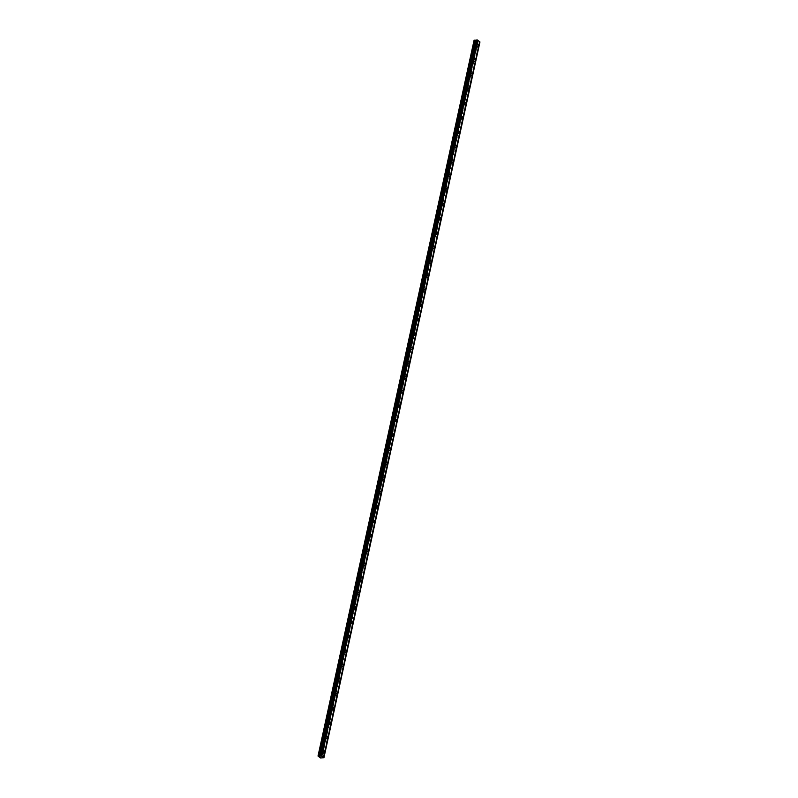<?xml version="1.0" encoding="UTF-8"?>
<svg xmlns="http://www.w3.org/2000/svg" width="798" height="798" viewBox="0 0 798 798"><rect width="100%" height="100%" fill="white"/><g stroke="black" fill="none" stroke-linecap="round" stroke-linejoin="round"><path stroke-width="0.6" stroke-dasharray="3.99 2.99" d="M475.379 45.596L475.748 45.137L476.236 46.264L475.867 46.723L475.379 45.596M473.862 45.705L474.231 45.237L474.72 46.364L474.341 46.823L473.862 45.705M321.404 751.766L321.784 751.307L321.893 752.893L321.404 751.766M319.888 751.876L320.267 751.417L320.377 753.003L319.888 751.876M324.547 737.352L324.926 736.893L325.035 738.479L324.547 737.352M323.03 737.462L323.409 737.003L323.519 738.589L323.03 737.462M327.689 722.948L328.068 722.479L328.178 724.065L327.689 722.948M326.173 723.048L326.552 722.589L326.661 724.175L326.173 723.048M330.831 708.534L331.21 708.075L331.32 709.661L330.831 708.534M329.315 708.634L329.694 708.175L329.803 709.761L329.315 708.634M333.973 694.12L334.352 693.662L334.462 695.248L333.973 694.12M332.457 694.23L332.836 693.761L332.946 695.347L332.457 694.23M337.115 679.706L337.494 679.248L337.604 680.834L337.115 679.706M335.599 679.816L335.978 679.357L336.088 680.943L335.599 679.816M340.257 665.293L340.636 664.834L340.746 666.42L340.257 665.293M338.741 665.402L339.12 664.943L339.23 666.53L338.741 665.402M343.399 650.889L343.778 650.42L343.888 652.006L343.399 650.889M341.883 650.988L342.262 650.53L342.372 652.116L341.883 650.988M346.541 636.475L346.921 636.016L347.03 637.602L346.541 636.475M345.025 636.575L345.404 636.116L345.514 637.702L345.025 636.575M349.684 622.061L350.063 621.602L350.172 623.188L349.684 622.061M348.167 622.171L348.546 621.712L348.656 623.298L348.167 622.171M352.826 607.647L353.205 607.188L353.315 608.774L352.826 607.647M351.31 607.757L351.689 607.298L351.798 608.884L351.31 607.757M355.968 593.243L356.347 592.774L356.457 594.36L355.968 593.243M354.452 593.343L354.831 592.884L354.94 594.47L354.452 593.343M359.11 578.829L359.489 578.37L359.978 579.488L359.599 579.956L359.11 578.829M357.594 578.929L357.973 578.47L358.083 580.056L357.594 578.929M362.252 564.415L362.631 563.957L362.741 565.543L362.252 564.415M360.736 564.525L361.115 564.056L361.225 565.642L360.736 564.525M365.394 550.002L365.773 549.543L365.883 551.129L365.394 550.002M363.878 550.111L364.257 549.652L364.367 551.238L363.878 550.111M368.536 535.588L368.915 535.129L369.025 536.715L368.536 535.588M367.02 535.697L367.399 535.239L367.509 536.825L367.02 535.697M371.678 521.184L372.058 520.715L372.167 522.301L371.678 521.184M370.162 521.284L370.541 520.825L370.651 522.411L370.162 521.284M374.821 506.77L375.2 506.311L375.688 507.428L375.309 507.897L374.821 506.77M373.304 506.87L373.683 506.411L373.793 507.997L373.304 506.87M377.963 492.356L378.342 491.897L378.831 493.024L378.452 493.483L377.963 492.356M376.447 492.466L376.826 492.007L376.935 493.593L376.447 492.466M381.115 477.942L381.484 477.483L381.973 478.61L381.594 479.069L381.115 477.942M379.589 478.052L379.968 477.593L380.456 478.72L380.077 479.179L379.589 478.052M384.257 463.528L384.626 463.069L385.115 464.197L384.736 464.655L384.257 463.528M382.731 463.638L383.11 463.179L383.22 464.765L382.731 463.638M387.399 449.124L387.768 448.666L388.257 449.783L387.878 450.252L387.399 449.124M385.873 449.224L386.252 448.765L386.362 450.351L385.873 449.224M390.541 434.711L390.91 434.252L391.399 435.379L391.02 435.838L390.541 434.711M389.015 434.82L389.394 434.351L389.504 435.937L389.015 434.82M393.683 420.297L394.052 419.838L394.541 420.965L394.162 421.424L393.683 420.297M392.157 420.406L392.536 419.948L393.025 421.065L392.646 421.534L392.157 420.406M396.825 405.883L397.195 405.424L397.683 406.551L397.304 407.01L396.825 405.883M395.299 405.992L395.678 405.534L396.167 406.661L395.788 407.12L395.299 405.992M399.968 391.479L400.337 391.01L400.825 392.137L400.446 392.596L399.968 391.479M398.441 391.579L398.82 391.12L398.93 392.706L398.441 391.579M403.11 377.065L403.479 376.606L403.968 377.723L403.589 378.192L403.11 377.065M401.584 377.165L401.963 376.706L402.072 378.292L401.584 377.165M406.252 362.651L406.621 362.192L407.11 363.319L406.731 363.778L406.252 362.651M404.736 362.761L405.105 362.302L405.593 363.419L405.214 363.888L404.736 362.761M409.394 348.237L409.763 347.778L410.252 348.906L409.873 349.364L409.394 348.237M407.878 348.347L408.247 347.888L408.736 349.015L408.357 349.474L407.878 348.347M412.536 333.823L412.905 333.365L413.394 334.492L413.015 334.951L412.536 333.823M411.02 333.933L411.389 333.474L411.878 334.601L411.499 335.06L411.02 333.933M415.678 319.419L416.047 318.961L416.536 320.078L416.157 320.547L415.678 319.419M414.162 319.519L414.531 319.06L415.02 320.188L414.641 320.646L414.162 319.519M418.82 305.006L419.189 304.547L419.678 305.674L419.299 306.133L418.82 305.006M417.304 305.115L417.673 304.646L418.162 305.774L417.783 306.233L417.304 305.115M421.962 290.592L422.332 290.133L422.82 291.26L422.441 291.719L421.962 290.592M420.446 290.701L420.815 290.243L421.304 291.36L420.925 291.829L420.446 290.701M425.105 276.178L425.474 275.719L425.962 276.846L425.583 277.305L425.105 276.178M423.588 276.288L423.957 275.829L424.446 276.956L424.067 277.415L423.588 276.288M428.247 261.774L428.616 261.305L429.105 262.432L428.726 262.891L428.247 261.774M426.731 261.874L427.1 261.415L427.588 262.542L427.209 263.001L426.731 261.874M431.389 247.36L431.758 246.901L432.247 248.018L431.868 248.487L431.389 247.36M429.873 247.46L430.242 247.001L430.73 248.128L430.351 248.587L429.873 247.46M434.531 232.946L434.9 232.487L435.389 233.614L435.01 234.073L434.531 232.946M433.015 233.056L433.384 232.587L433.873 233.714L433.494 234.173L433.015 233.056M437.673 218.532L438.042 218.073L438.531 219.201L438.152 219.659L437.673 218.532M436.157 218.642L436.526 218.183L437.015 219.31L436.636 219.769L436.157 218.642M440.815 204.118L441.184 203.66L441.673 204.787L441.294 205.246L440.815 204.118M439.299 204.228L439.668 203.769L440.157 204.896L439.778 205.355L439.299 204.228M443.957 189.715L444.326 189.246L444.815 190.373L444.436 190.832L443.957 189.715M442.441 189.814L442.81 189.355L443.299 190.483L442.92 190.941L442.441 189.814M447.099 175.301L447.469 174.842L447.957 175.969L447.578 176.428L447.099 175.301M445.583 175.41L445.952 174.942L446.441 176.069L446.062 176.528L445.583 175.41M450.242 160.887L450.611 160.428L451.099 161.555L450.72 162.014L450.242 160.887M448.725 160.997L449.094 160.538L449.583 161.655L449.204 162.124L448.725 160.997M453.384 146.473L453.753 146.014L454.242 147.141L453.863 147.6L453.384 146.473M451.868 146.583L452.237 146.124L452.725 147.251L452.346 147.71L451.868 146.583M456.526 132.069L456.895 131.6L457.384 132.727L457.005 133.186L456.526 132.069M455.01 132.169L455.379 131.71L455.867 132.837L455.488 133.296L455.01 132.169M459.668 117.655L460.037 117.196L460.526 118.313L460.147 118.782L459.668 117.655M458.152 117.755L458.521 117.296L459.01 118.423L458.631 118.882L458.152 117.755M462.81 103.241L463.179 102.782L463.668 103.91L463.289 104.368L462.81 103.241M461.294 103.351L461.663 102.882L462.152 104.009L461.773 104.468L461.294 103.351M465.952 88.827L466.321 88.369L466.81 89.496L466.431 89.955L465.952 88.827M464.436 88.937L464.805 88.478L465.294 89.605L464.915 90.064L464.436 88.937M469.094 74.413L469.463 73.955L469.952 75.082L469.573 75.541L469.094 74.413M467.578 74.523L467.947 74.064L468.436 75.192L468.057 75.65L467.578 74.523M472.236 60.01L472.606 59.541L473.094 60.668L472.715 61.127L472.236 60.01M470.72 60.109L471.089 59.651L471.578 60.778L471.199 61.237L470.72 60.109M476.486 46.454A1.257 0.718 86 0 0 475.718 44.668A1.257 0.718 86 0 0 475.129 45.396A1.257 0.718 86 0 0 475.897 47.182A1.257 0.718 86 0 0 476.486 46.454M322.512 752.624A1.257 0.718 86 0 0 321.744 750.848A1.257 0.718 86 0 0 321.155 751.576A1.257 0.718 86 0 0 321.923 753.352A1.257 0.718 86 0 0 322.512 752.624M325.654 738.21A1.257 0.718 86 0 0 324.896 736.434A1.257 0.718 86 0 0 324.297 737.162A1.257 0.718 86 0 0 325.065 738.948A1.257 0.718 86 0 0 325.654 738.21M328.796 723.806A1.257 0.718 86 0 0 328.038 722.02A1.257 0.718 86 0 0 327.439 722.749A1.257 0.718 86 0 0 328.207 724.534A1.257 0.718 86 0 0 328.796 723.806M331.948 709.392A1.257 0.718 86 0 0 331.18 707.607A1.257 0.718 86 0 0 330.581 708.335A1.257 0.718 86 0 0 331.35 710.12A1.257 0.718 86 0 0 331.948 709.392M335.09 694.978A1.257 0.718 86 0 0 334.322 693.193A1.257 0.718 86 0 0 333.724 693.931A1.257 0.718 86 0 0 334.492 695.706A1.257 0.718 86 0 0 335.09 694.978M338.232 680.564A1.257 0.718 86 0 0 337.464 678.789A1.257 0.718 86 0 0 336.866 679.517A1.257 0.718 86 0 0 337.634 681.293A1.257 0.718 86 0 0 338.232 680.564M341.374 666.16A1.257 0.718 86 0 0 340.606 664.375A1.257 0.718 86 0 0 340.008 665.103A1.257 0.718 86 0 0 340.776 666.889A1.257 0.718 86 0 0 341.374 666.16M344.517 651.747A1.257 0.718 86 0 0 343.748 649.961A1.257 0.718 86 0 0 343.15 650.689A1.257 0.718 86 0 0 343.918 652.475A1.257 0.718 86 0 0 344.517 651.747M347.659 637.333A1.257 0.718 86 0 0 346.891 635.547A1.257 0.718 86 0 0 346.292 636.275A1.257 0.718 86 0 0 347.06 638.061A1.257 0.718 86 0 0 347.659 637.333M350.801 622.919A1.257 0.718 86 0 0 350.033 621.143A1.257 0.718 86 0 0 349.434 621.871A1.257 0.718 86 0 0 350.202 623.647A1.257 0.718 86 0 0 350.801 622.919M353.943 608.505A1.257 0.718 86 0 0 353.175 606.729A1.257 0.718 86 0 0 352.576 607.458A1.257 0.718 86 0 0 353.344 609.233A1.257 0.718 86 0 0 353.943 608.505M357.085 594.101A1.257 0.718 86 0 0 356.317 592.316A1.257 0.718 86 0 0 355.718 593.044A1.257 0.718 86 0 0 356.487 594.829A1.257 0.718 86 0 0 357.085 594.101M360.227 579.687A1.257 0.718 86 0 0 359.459 577.902A1.257 0.718 86 0 0 358.861 578.63A1.257 0.718 86 0 0 359.629 580.415A1.257 0.718 86 0 0 360.227 579.687M363.369 565.273A1.257 0.718 86 0 0 362.601 563.488A1.257 0.718 86 0 0 362.003 564.216A1.257 0.718 86 0 0 362.771 566.001A1.257 0.718 86 0 0 363.369 565.273M366.511 550.859A1.257 0.718 86 0 0 365.743 549.084A1.257 0.718 86 0 0 365.145 549.812A1.257 0.718 86 0 0 365.913 551.588A1.257 0.718 86 0 0 366.511 550.859M369.654 536.456A1.257 0.718 86 0 0 368.885 534.67A1.257 0.718 86 0 0 368.287 535.398A1.257 0.718 86 0 0 369.055 537.184A1.257 0.718 86 0 0 369.654 536.456M372.796 522.042A1.257 0.718 86 0 0 372.028 520.256A1.257 0.718 86 0 0 371.429 520.984A1.257 0.718 86 0 0 372.197 522.77A1.257 0.718 86 0 0 372.796 522.042M375.938 507.628A1.257 0.718 86 0 0 375.17 505.842A1.257 0.718 86 0 0 374.571 506.57A1.257 0.718 86 0 0 375.339 508.356A1.257 0.718 86 0 0 375.938 507.628M379.08 493.214A1.257 0.718 86 0 0 378.312 491.438A1.257 0.718 86 0 0 377.713 492.166A1.257 0.718 86 0 0 378.481 493.942A1.257 0.718 86 0 0 379.08 493.214M382.222 478.8A1.257 0.718 86 0 0 381.454 477.024A1.257 0.718 86 0 0 380.855 477.753A1.257 0.718 86 0 0 381.624 479.528A1.257 0.718 86 0 0 382.222 478.8M385.364 464.396A1.257 0.718 86 0 0 384.596 462.611A1.257 0.718 86 0 0 383.998 463.339A1.257 0.718 86 0 0 384.766 465.124A1.257 0.718 86 0 0 385.364 464.396M388.506 449.982A1.257 0.718 86 0 0 387.738 448.197A1.257 0.718 86 0 0 387.14 448.925A1.257 0.718 86 0 0 387.908 450.71A1.257 0.718 86 0 0 388.506 449.982M391.648 435.568A1.257 0.718 86 0 0 390.88 433.783A1.257 0.718 86 0 0 390.282 434.511A1.257 0.718 86 0 0 391.05 436.297A1.257 0.718 86 0 0 391.648 435.568M394.791 421.154A1.257 0.718 86 0 0 394.022 419.379A1.257 0.718 86 0 0 393.424 420.107A1.257 0.718 86 0 0 394.192 421.883A1.257 0.718 86 0 0 394.791 421.154M397.933 406.741A1.257 0.718 86 0 0 397.165 404.965A1.257 0.718 86 0 0 396.566 405.693A1.257 0.718 86 0 0 397.334 407.479A1.257 0.718 86 0 0 397.933 406.741M401.075 392.337A1.257 0.718 86 0 0 400.307 390.551A1.257 0.718 86 0 0 399.708 391.279A1.257 0.718 86 0 0 400.476 393.065A1.257 0.718 86 0 0 401.075 392.337M404.217 377.923A1.257 0.718 86 0 0 403.449 376.137A1.257 0.718 86 0 0 402.85 376.865A1.257 0.718 86 0 0 403.618 378.651A1.257 0.718 86 0 0 404.217 377.923M407.359 363.509A1.257 0.718 86 0 0 406.591 361.723A1.257 0.718 86 0 0 405.992 362.462A1.257 0.718 86 0 0 406.761 364.237A1.257 0.718 86 0 0 407.359 363.509M410.501 349.095A1.257 0.718 86 0 0 409.733 347.32A1.257 0.718 86 0 0 409.145 348.048A1.257 0.718 86 0 0 409.903 349.823A1.257 0.718 86 0 0 410.501 349.095M413.643 334.691A1.257 0.718 86 0 0 412.875 332.906A1.257 0.718 86 0 0 412.287 333.634A1.257 0.718 86 0 0 413.045 335.419A1.257 0.718 86 0 0 413.643 334.691M416.785 320.277A1.257 0.718 86 0 0 416.017 318.492A1.257 0.718 86 0 0 415.429 319.22A1.257 0.718 86 0 0 416.197 321.005A1.257 0.718 86 0 0 416.785 320.277M419.928 305.863A1.257 0.718 86 0 0 419.159 304.078A1.257 0.718 86 0 0 418.571 304.806A1.257 0.718 86 0 0 419.339 306.592A1.257 0.718 86 0 0 419.928 305.863M423.07 291.45A1.257 0.718 86 0 0 422.302 289.674A1.257 0.718 86 0 0 421.713 290.402A1.257 0.718 86 0 0 422.481 292.178A1.257 0.718 86 0 0 423.07 291.45M426.212 277.036A1.257 0.718 86 0 0 425.444 275.26A1.257 0.718 86 0 0 424.855 275.988A1.257 0.718 86 0 0 425.623 277.774A1.257 0.718 86 0 0 426.212 277.036M429.354 262.632A1.257 0.718 86 0 0 428.586 260.846A1.257 0.718 86 0 0 427.997 261.574A1.257 0.718 86 0 0 428.765 263.36A1.257 0.718 86 0 0 429.354 262.632M432.496 248.218A1.257 0.718 86 0 0 431.728 246.432A1.257 0.718 86 0 0 431.139 247.161A1.257 0.718 86 0 0 431.908 248.946A1.257 0.718 86 0 0 432.496 248.218M435.638 233.804A1.257 0.718 86 0 0 434.87 232.019A1.257 0.718 86 0 0 434.282 232.757A1.257 0.718 86 0 0 435.05 234.532A1.257 0.718 86 0 0 435.638 233.804M438.78 219.39A1.257 0.718 86 0 0 438.012 217.615A1.257 0.718 86 0 0 437.424 218.343A1.257 0.718 86 0 0 438.192 220.118A1.257 0.718 86 0 0 438.78 219.39M441.922 204.986A1.257 0.718 86 0 0 441.154 203.201A1.257 0.718 86 0 0 440.566 203.929A1.257 0.718 86 0 0 441.334 205.714A1.257 0.718 86 0 0 441.922 204.986M445.065 190.572A1.257 0.718 86 0 0 444.296 188.787A1.257 0.718 86 0 0 443.708 189.515A1.257 0.718 86 0 0 444.476 191.301A1.257 0.718 86 0 0 445.065 190.572M448.207 176.159A1.257 0.718 86 0 0 447.439 174.373A1.257 0.718 86 0 0 446.85 175.101A1.257 0.718 86 0 0 447.618 176.887A1.257 0.718 86 0 0 448.207 176.159M451.349 161.745A1.257 0.718 86 0 0 450.581 159.969A1.257 0.718 86 0 0 449.992 160.697A1.257 0.718 86 0 0 450.76 162.473A1.257 0.718 86 0 0 451.349 161.745M454.491 147.331A1.257 0.718 86 0 0 453.723 145.555A1.257 0.718 86 0 0 453.134 146.283A1.257 0.718 86 0 0 453.902 148.069A1.257 0.718 86 0 0 454.491 147.331M457.633 132.927A1.257 0.718 86 0 0 456.865 131.141A1.257 0.718 86 0 0 456.276 131.869A1.257 0.718 86 0 0 457.045 133.655A1.257 0.718 86 0 0 457.633 132.927M460.775 118.513A1.257 0.718 86 0 0 460.007 116.727A1.257 0.718 86 0 0 459.419 117.456A1.257 0.718 86 0 0 460.187 119.241A1.257 0.718 86 0 0 460.775 118.513M463.917 104.099A1.257 0.718 86 0 0 463.149 102.314A1.257 0.718 86 0 0 462.561 103.052A1.257 0.718 86 0 0 463.329 104.827A1.257 0.718 86 0 0 463.917 104.099M467.059 89.685A1.257 0.718 86 0 0 466.291 87.91A1.257 0.718 86 0 0 465.703 88.638A1.257 0.718 86 0 0 466.471 90.413A1.257 0.718 86 0 0 467.059 89.685M470.202 75.281A1.257 0.718 86 0 0 469.433 73.496A1.257 0.718 86 0 0 468.845 74.224A1.257 0.718 86 0 0 469.613 76.01A1.257 0.718 86 0 0 470.202 75.281M473.344 60.867A1.257 0.718 86 0 0 472.576 59.082A1.257 0.718 86 0 0 471.987 59.81A1.257 0.718 86 0 0 472.755 61.596A1.257 0.718 86 0 0 473.344 60.867M320.537 757.99L476.596 42.204L474.072 40.249M321.365 755.816L477.433 40.02M323.559 757.511L479.628 41.715M479.987 41.995L477.862 41.925L321.933 757.651M476.596 42.204L477.912 42.254M476.725 39.98L320.666 755.746M320.956 758.1L477.024 42.324M323.07 757.831L479.139 42.055M323.449 757.891L479.518 42.114M479.917 42.114L323.858 757.9M323.579 757.92L479.648 42.134M478.112 41.885L322.043 757.661M474.231 45.237L475.748 45.137M320.267 751.417L321.784 751.307M323.409 737.003L324.926 736.893M326.552 722.589L328.068 722.479M329.694 708.175L331.21 708.075M332.836 693.761L334.352 693.662M335.978 679.357L337.494 679.248M339.12 664.943L340.636 664.834M342.262 650.53L343.778 650.42M345.404 636.116L346.921 636.016M348.546 621.712L350.063 621.602M351.689 607.298L353.205 607.188M354.831 592.884L356.347 592.774M357.973 578.47L359.489 578.37M361.115 564.056L362.631 563.957M364.257 549.652L365.773 549.543M367.399 535.239L368.915 535.129M370.541 520.825L372.058 520.715M373.683 506.411L375.2 506.311M376.826 492.007L378.342 491.897M379.968 477.593L381.484 477.483M383.11 463.179L384.626 463.069M386.252 448.765L387.768 448.666M389.394 434.351L390.91 434.252M392.536 419.948L394.052 419.838M395.678 405.534L397.195 405.424M398.82 391.12L400.337 391.01M401.963 376.706L403.479 376.606M405.105 362.302L406.621 362.192M408.247 347.888L409.763 347.778M411.389 333.474L412.905 333.365M414.531 319.06L416.047 318.961M417.673 304.646L419.189 304.547M420.815 290.243L422.332 290.133M423.957 275.829L425.474 275.719M427.1 261.415L428.616 261.305M430.242 247.001L431.758 246.901M433.384 232.587L434.9 232.487M436.526 218.183L438.042 218.073M439.668 203.769L441.184 203.66M442.81 189.355L444.326 189.246M445.952 174.942L447.469 174.842M449.094 160.538L450.611 160.428M452.237 146.124L453.753 146.014M455.379 131.71L456.895 131.6M458.521 117.296L460.037 117.196M461.663 102.882L463.179 102.782M464.805 88.478L466.321 88.369M467.947 74.064L469.463 73.955M471.089 59.651L472.606 59.541M475.718 44.668L477.563 44.538M321.744 750.848L323.589 750.719M324.896 736.434L326.731 736.305M328.038 722.02L329.873 721.891M331.18 707.607L333.015 707.477M334.322 693.193L336.158 693.073M337.464 678.789L339.3 678.659M340.606 664.375L342.442 664.245M343.748 649.961L345.584 649.831M346.891 635.547L348.726 635.417M350.033 621.143L351.868 621.014M353.175 606.729L355.01 606.6M356.317 592.316L358.152 592.186M359.459 577.902L361.295 577.772M362.601 563.488L364.437 563.358M365.743 549.084L367.579 548.954M368.885 534.67L370.721 534.54M372.028 520.256L373.863 520.126M375.17 505.842L377.005 505.713M378.312 491.438L380.147 491.309M381.454 477.024L383.289 476.895M384.596 462.611L386.431 462.481M387.738 448.197L389.574 448.067M390.88 433.783L392.716 433.653M394.022 419.379L395.858 419.249M397.165 404.965L399.01 404.835M400.307 390.551L402.152 390.421M403.449 376.137L405.294 376.008M406.591 361.723L408.436 361.604M409.733 347.32L411.578 347.19M412.875 332.906L414.721 332.776M416.017 318.492L417.863 318.362M419.159 304.078L421.005 303.948M422.302 289.674L424.147 289.544M425.444 275.26L427.289 275.13M428.586 260.846L430.431 260.717M431.728 246.432L433.573 246.303M434.87 232.019L436.715 231.899M438.012 217.615L439.858 217.485M441.154 203.201L443 203.071M444.296 188.787L446.142 188.657M447.439 174.373L449.284 174.243M450.581 159.969L452.426 159.839M453.723 145.555L455.568 145.426M456.865 131.141L458.71 131.012M460.007 116.727L461.852 116.598M463.149 102.314L464.995 102.194M466.291 87.91L468.137 87.78M469.433 73.496L471.279 73.366M472.576 59.082L474.421 58.952M474.341 46.823L475.867 46.723M320.377 753.003L321.893 752.893M323.519 738.589L325.035 738.479M326.661 724.175L328.178 724.065M329.803 709.761L331.32 709.661M332.946 695.347L334.462 695.248M336.088 680.943L337.604 680.834M339.23 666.53L340.746 666.42M342.372 652.116L343.888 652.006M345.514 637.702L347.03 637.602M348.656 623.298L350.172 623.188M351.798 608.884L353.315 608.774M354.94 594.47L356.457 594.36M358.083 580.056L359.599 579.956M361.225 565.642L362.741 565.543M364.367 551.238L365.883 551.129M367.509 536.825L369.025 536.715M370.651 522.411L372.167 522.301M373.793 507.997L375.309 507.897M376.935 493.593L378.452 493.483M380.077 479.179L381.594 479.069M383.22 464.765L384.736 464.655M386.362 450.351L387.878 450.252M389.504 435.937L391.02 435.838M392.646 421.534L394.162 421.424M395.788 407.12L397.304 407.01M398.93 392.706L400.446 392.596M402.072 378.292L403.589 378.192M405.214 363.888L406.731 363.778M408.357 349.474L409.873 349.364M411.499 335.06L413.015 334.951M414.641 320.646L416.157 320.547M417.783 306.233L419.299 306.133M420.925 291.829L422.441 291.719M424.067 277.415L425.583 277.305M427.209 263.001L428.726 262.891M430.351 248.587L431.868 248.487M433.494 234.173L435.01 234.073M436.636 219.769L438.152 219.659M439.778 205.355L441.294 205.246M442.92 190.941L444.436 190.832M446.062 176.528L447.578 176.428M449.204 162.124L450.72 162.014M452.346 147.71L453.863 147.6M455.488 133.296L457.005 133.186M458.631 118.882L460.147 118.782M461.773 104.468L463.289 104.368M464.915 90.064L466.431 89.955M468.057 75.65L469.573 75.541M471.199 61.237L472.715 61.127M475.897 47.182L477.733 47.052M321.923 753.352L323.769 753.222M325.065 738.948L326.911 738.818M328.207 724.534L330.053 724.404M331.35 710.12L333.195 709.991M334.492 695.706L336.337 695.577M337.634 681.293L339.479 681.163M340.776 666.889L342.621 666.759M343.918 652.475L345.763 652.345M347.06 638.061L348.906 637.931M350.202 623.647L352.048 623.517M353.344 609.233L355.19 609.113M356.487 594.829L358.332 594.7M359.629 580.415L361.474 580.286M362.771 566.001L364.616 565.872M365.913 551.588L367.758 551.458M369.055 537.184L370.9 537.054M372.197 522.77L374.043 522.64M375.339 508.356L377.185 508.226M378.481 493.942L380.327 493.812M381.624 479.528L383.469 479.408M384.766 465.124L386.611 464.995M387.908 450.71L389.753 450.581M391.05 436.297L392.895 436.167M394.192 421.883L396.037 421.753M397.334 407.479L399.18 407.349M400.476 393.065L402.322 392.935M403.618 378.651L405.464 378.521M406.761 364.237L408.606 364.107M409.903 349.823L411.748 349.704M413.045 335.419L414.89 335.29M416.197 321.005L418.032 320.876M419.339 306.592L421.174 306.462M422.481 292.178L424.317 292.048M425.623 277.774L427.459 277.644M428.765 263.36L430.601 263.23M431.908 248.946L433.743 248.816M435.05 234.532L436.885 234.403M438.192 220.118L440.027 219.989M441.334 205.714L443.169 205.585M444.476 191.301L446.311 191.171M447.618 176.887L449.454 176.757M450.76 162.473L452.596 162.343M453.902 148.069L455.738 147.939M457.045 133.655L458.88 133.525M460.187 119.241L462.022 119.111M463.329 104.827L465.164 104.698M466.471 90.413L468.306 90.284M469.613 76.01L471.448 75.88M472.755 61.596L474.591 61.466"/><path stroke-width="1.2" d="M478.331 46.324A1.257 0.718 86 0 0 477.563 44.538A1.257 0.718 86 0 0 476.965 45.267A1.257 0.718 86 0 0 477.733 47.052A1.257 0.718 86 0 0 478.331 46.324M324.357 752.494A1.257 0.718 86 0 0 323.589 750.719A1.257 0.718 86 0 0 323 751.447A1.257 0.718 86 0 0 323.769 753.222A1.257 0.718 86 0 0 324.357 752.494M327.499 738.08A1.257 0.718 86 0 0 326.731 736.305A1.257 0.718 86 0 0 326.143 737.033A1.257 0.718 86 0 0 326.911 738.818A1.257 0.718 86 0 0 327.499 738.08M330.641 723.676A1.257 0.718 86 0 0 329.873 721.891A1.257 0.718 86 0 0 329.285 722.619A1.257 0.718 86 0 0 330.053 724.404A1.257 0.718 86 0 0 330.641 723.676M333.783 709.262A1.257 0.718 86 0 0 333.015 707.477A1.257 0.718 86 0 0 332.427 708.205A1.257 0.718 86 0 0 333.195 709.991A1.257 0.718 86 0 0 333.783 709.262M336.926 694.849A1.257 0.718 86 0 0 336.158 693.073A1.257 0.718 86 0 0 335.569 693.801A1.257 0.718 86 0 0 336.337 695.577A1.257 0.718 86 0 0 336.926 694.849M340.068 680.435A1.257 0.718 86 0 0 339.3 678.659A1.257 0.718 86 0 0 338.711 679.387A1.257 0.718 86 0 0 339.479 681.163A1.257 0.718 86 0 0 340.068 680.435M343.21 666.031A1.257 0.718 86 0 0 342.442 664.245A1.257 0.718 86 0 0 341.853 664.973A1.257 0.718 86 0 0 342.621 666.759A1.257 0.718 86 0 0 343.21 666.031M346.352 651.617A1.257 0.718 86 0 0 345.584 649.831A1.257 0.718 86 0 0 344.995 650.56A1.257 0.718 86 0 0 345.763 652.345A1.257 0.718 86 0 0 346.352 651.617M349.494 637.203A1.257 0.718 86 0 0 348.726 635.417A1.257 0.718 86 0 0 348.137 636.146A1.257 0.718 86 0 0 348.906 637.931A1.257 0.718 86 0 0 349.494 637.203M352.636 622.789A1.257 0.718 86 0 0 351.868 621.014A1.257 0.718 86 0 0 351.28 621.742A1.257 0.718 86 0 0 352.048 623.517A1.257 0.718 86 0 0 352.636 622.789M355.778 608.375A1.257 0.718 86 0 0 355.01 606.6A1.257 0.718 86 0 0 354.422 607.328A1.257 0.718 86 0 0 355.19 609.113A1.257 0.718 86 0 0 355.778 608.375M358.92 593.971A1.257 0.718 86 0 0 358.152 592.186A1.257 0.718 86 0 0 357.564 592.914A1.257 0.718 86 0 0 358.332 594.7A1.257 0.718 86 0 0 358.92 593.971M362.063 579.557A1.257 0.718 86 0 0 361.295 577.772A1.257 0.718 86 0 0 360.706 578.5A1.257 0.718 86 0 0 361.474 580.286A1.257 0.718 86 0 0 362.063 579.557M365.205 565.144A1.257 0.718 86 0 0 364.437 563.358A1.257 0.718 86 0 0 363.848 564.096A1.257 0.718 86 0 0 364.616 565.872A1.257 0.718 86 0 0 365.205 565.144M368.347 550.73A1.257 0.718 86 0 0 367.579 548.954A1.257 0.718 86 0 0 366.99 549.682A1.257 0.718 86 0 0 367.758 551.458A1.257 0.718 86 0 0 368.347 550.73M371.489 536.326A1.257 0.718 86 0 0 370.721 534.54A1.257 0.718 86 0 0 370.132 535.268A1.257 0.718 86 0 0 370.9 537.054A1.257 0.718 86 0 0 371.489 536.326M374.631 521.912A1.257 0.718 86 0 0 373.863 520.126A1.257 0.718 86 0 0 373.274 520.855A1.257 0.718 86 0 0 374.043 522.64A1.257 0.718 86 0 0 374.631 521.912M377.773 507.498A1.257 0.718 86 0 0 377.005 505.713A1.257 0.718 86 0 0 376.417 506.441A1.257 0.718 86 0 0 377.185 508.226A1.257 0.718 86 0 0 377.773 507.498M380.915 493.084A1.257 0.718 86 0 0 380.147 491.309A1.257 0.718 86 0 0 379.559 492.037A1.257 0.718 86 0 0 380.327 493.812A1.257 0.718 86 0 0 380.915 493.084M384.057 478.67A1.257 0.718 86 0 0 383.289 476.895A1.257 0.718 86 0 0 382.701 477.623A1.257 0.718 86 0 0 383.469 479.408A1.257 0.718 86 0 0 384.057 478.67M387.2 464.266A1.257 0.718 86 0 0 386.431 462.481A1.257 0.718 86 0 0 385.843 463.209A1.257 0.718 86 0 0 386.611 464.995A1.257 0.718 86 0 0 387.2 464.266M390.342 449.853A1.257 0.718 86 0 0 389.574 448.067A1.257 0.718 86 0 0 388.985 448.795A1.257 0.718 86 0 0 389.753 450.581A1.257 0.718 86 0 0 390.342 449.853M393.484 435.439A1.257 0.718 86 0 0 392.716 433.653A1.257 0.718 86 0 0 392.127 434.391A1.257 0.718 86 0 0 392.895 436.167A1.257 0.718 86 0 0 393.484 435.439M396.626 421.025A1.257 0.718 86 0 0 395.858 419.249A1.257 0.718 86 0 0 395.269 419.977A1.257 0.718 86 0 0 396.037 421.753A1.257 0.718 86 0 0 396.626 421.025M399.768 406.621A1.257 0.718 86 0 0 399.01 404.835A1.257 0.718 86 0 0 398.411 405.564A1.257 0.718 86 0 0 399.18 407.349A1.257 0.718 86 0 0 399.768 406.621M402.91 392.207A1.257 0.718 86 0 0 402.152 390.421A1.257 0.718 86 0 0 401.554 391.15A1.257 0.718 86 0 0 402.322 392.935A1.257 0.718 86 0 0 402.91 392.207M406.062 377.793A1.257 0.718 86 0 0 405.294 376.008A1.257 0.718 86 0 0 404.696 376.736A1.257 0.718 86 0 0 405.464 378.521A1.257 0.718 86 0 0 406.062 377.793M409.204 363.379A1.257 0.718 86 0 0 408.436 361.604A1.257 0.718 86 0 0 407.838 362.332A1.257 0.718 86 0 0 408.606 364.107A1.257 0.718 86 0 0 409.204 363.379M412.347 348.965A1.257 0.718 86 0 0 411.578 347.19A1.257 0.718 86 0 0 410.98 347.918A1.257 0.718 86 0 0 411.748 349.704A1.257 0.718 86 0 0 412.347 348.965M415.489 334.561A1.257 0.718 86 0 0 414.721 332.776A1.257 0.718 86 0 0 414.122 333.504A1.257 0.718 86 0 0 414.89 335.29A1.257 0.718 86 0 0 415.489 334.561M418.631 320.148A1.257 0.718 86 0 0 417.863 318.362A1.257 0.718 86 0 0 417.264 319.09A1.257 0.718 86 0 0 418.032 320.876A1.257 0.718 86 0 0 418.631 320.148M421.773 305.734A1.257 0.718 86 0 0 421.005 303.948A1.257 0.718 86 0 0 420.406 304.686A1.257 0.718 86 0 0 421.174 306.462A1.257 0.718 86 0 0 421.773 305.734M424.915 291.32A1.257 0.718 86 0 0 424.147 289.544A1.257 0.718 86 0 0 423.548 290.273A1.257 0.718 86 0 0 424.317 292.048A1.257 0.718 86 0 0 424.915 291.32M428.057 276.916A1.257 0.718 86 0 0 427.289 275.13A1.257 0.718 86 0 0 426.691 275.859A1.257 0.718 86 0 0 427.459 277.644A1.257 0.718 86 0 0 428.057 276.916M431.199 262.502A1.257 0.718 86 0 0 430.431 260.717A1.257 0.718 86 0 0 429.833 261.445A1.257 0.718 86 0 0 430.601 263.23A1.257 0.718 86 0 0 431.199 262.502M434.341 248.088A1.257 0.718 86 0 0 433.573 246.303A1.257 0.718 86 0 0 432.975 247.031A1.257 0.718 86 0 0 433.743 248.816A1.257 0.718 86 0 0 434.341 248.088M437.484 233.674A1.257 0.718 86 0 0 436.715 231.899A1.257 0.718 86 0 0 436.117 232.627A1.257 0.718 86 0 0 436.885 234.403A1.257 0.718 86 0 0 437.484 233.674M440.626 219.26A1.257 0.718 86 0 0 439.858 217.485A1.257 0.718 86 0 0 439.259 218.213A1.257 0.718 86 0 0 440.027 219.989A1.257 0.718 86 0 0 440.626 219.26M443.768 204.857A1.257 0.718 86 0 0 443 203.071A1.257 0.718 86 0 0 442.401 203.799A1.257 0.718 86 0 0 443.169 205.585A1.257 0.718 86 0 0 443.768 204.857M446.91 190.443A1.257 0.718 86 0 0 446.142 188.657A1.257 0.718 86 0 0 445.543 189.385A1.257 0.718 86 0 0 446.311 191.171A1.257 0.718 86 0 0 446.91 190.443M450.052 176.029A1.257 0.718 86 0 0 449.284 174.243A1.257 0.718 86 0 0 448.685 174.971A1.257 0.718 86 0 0 449.454 176.757A1.257 0.718 86 0 0 450.052 176.029M453.194 161.615A1.257 0.718 86 0 0 452.426 159.839A1.257 0.718 86 0 0 451.828 160.568A1.257 0.718 86 0 0 452.596 162.343A1.257 0.718 86 0 0 453.194 161.615M456.336 147.211A1.257 0.718 86 0 0 455.568 145.426A1.257 0.718 86 0 0 454.97 146.154A1.257 0.718 86 0 0 455.738 147.939A1.257 0.718 86 0 0 456.336 147.211M459.478 132.797A1.257 0.718 86 0 0 458.71 131.012A1.257 0.718 86 0 0 458.112 131.74A1.257 0.718 86 0 0 458.88 133.525A1.257 0.718 86 0 0 459.478 132.797M462.621 118.383A1.257 0.718 86 0 0 461.852 116.598A1.257 0.718 86 0 0 461.254 117.326A1.257 0.718 86 0 0 462.022 119.111A1.257 0.718 86 0 0 462.621 118.383M465.763 103.969A1.257 0.718 86 0 0 464.995 102.194A1.257 0.718 86 0 0 464.396 102.922A1.257 0.718 86 0 0 465.164 104.698A1.257 0.718 86 0 0 465.763 103.969M468.905 89.556A1.257 0.718 86 0 0 468.137 87.78A1.257 0.718 86 0 0 467.538 88.508A1.257 0.718 86 0 0 468.306 90.284A1.257 0.718 86 0 0 468.905 89.556M472.047 75.152A1.257 0.718 86 0 0 471.279 73.366A1.257 0.718 86 0 0 470.68 74.094A1.257 0.718 86 0 0 471.448 75.88A1.257 0.718 86 0 0 472.047 75.152M475.189 60.738A1.257 0.718 86 0 0 474.421 58.952A1.257 0.718 86 0 0 473.822 59.68A1.257 0.718 86 0 0 474.591 61.466A1.257 0.718 86 0 0 475.189 60.738M320.038 756.115L318.013 756.035L320.537 757.99L323.928 757.781L321.335 755.776L320.038 756.115L476.107 40.329L475.049 40.04L474.072 40.249L318.013 756.035M320.666 755.736L477.054 39.9L321.375 755.796M323.559 757.492L479.628 41.715L477.433 40.05M323.928 757.781L479.618 41.745M476.725 39.98L476.107 40.329M474.162 40.1L318.093 755.886M477.763 40.269L321.704 756.055M479.957 41.965L323.888 757.751M475.049 40.04L318.981 755.826M476.566 40.06L320.497 755.836M321.335 755.776L477.404 39.99M320.996 755.676L477.054 39.9M476.785 39.92L320.716 755.696M475.758 40.309L319.689 756.095"/></g></svg>
